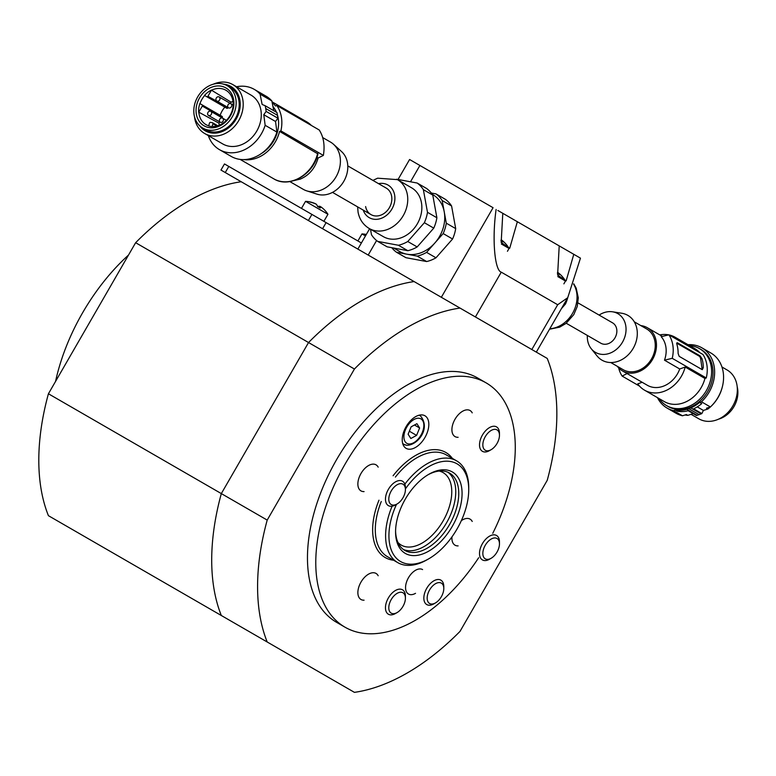 <?xml version="1.0" encoding="UTF-8"?>
<svg xmlns="http://www.w3.org/2000/svg" width="776" height="776" viewBox="0 0 776 776"><rect width="100%" height="100%" fill="white"/><g stroke="black" fill="none" stroke-linecap="round" stroke-linejoin="round"><path stroke-width="1.16" d="M128.496 255.071A150.476 86.873 120 0 0 55.562 381.404M415.529 416.702A18.808 10.864 120 0 0 403.239 433.28A18.808 10.864 120 0 0 406.12 448.353A18.808 10.864 120 0 0 415.529 447.422A18.808 10.864 120 0 0 427.818 430.845A18.808 10.864 120 0 0 424.938 415.771A18.808 10.864 120 0 0 415.529 416.702M378.174 575.753A15.045 8.691 120 0 0 376.03 573.425A15.045 8.691 120 0 0 368.503 574.172A15.045 8.691 120 0 0 358.677 587.432A15.045 8.691 120 0 0 360.985 599.489A15.045 8.691 120 0 0 364.07 600.188M378.174 467.152A15.045 8.691 120 0 0 376.03 464.834A15.045 8.691 120 0 0 368.503 465.571A15.045 8.691 120 0 0 358.677 478.831A15.045 8.691 120 0 0 360.985 490.898A15.045 8.691 120 0 0 364.07 491.586M472.225 412.861A15.045 8.691 120 0 0 470.072 410.533A15.045 8.691 120 0 0 462.554 411.28A15.045 8.691 120 0 0 452.718 424.54A15.045 8.691 120 0 0 455.027 436.597A15.045 8.691 120 0 0 458.121 437.295M422.58 569.584A14.104 8.148 120 0 0 415.529 570.282A14.104 8.148 120 0 0 406.314 582.718A14.104 8.148 120 0 0 408.477 594.018A14.104 8.148 120 0 0 415.529 593.32M472.225 521.453A15.045 8.691 120 0 0 470.072 519.125A15.045 8.691 120 0 0 462.554 519.872A15.045 8.691 120 0 0 461.322 520.667M451.981 536.846A15.045 8.691 120 0 0 455.027 545.188A15.045 8.691 120 0 0 458.121 545.887M492.76 533.316A141.067 81.451 120 0 0 486.067 382.84L477.754 378.038A141.067 81.451 120 0 0 407.216 385.032A141.067 81.451 120 0 0 315.056 509.337A141.067 81.451 120 0 0 336.677 622.381L344.99 627.183A141.067 81.451 120 0 0 415.529 620.199A141.067 81.451 120 0 0 478.656 557.75M486.067 382.84A141.067 81.451 120 0 0 415.529 389.824A141.067 81.451 120 0 0 323.369 514.139A141.067 81.451 120 0 0 344.99 627.183M392.113 506.195A58.782 33.94 120 0 0 397.778 562.639A58.782 33.94 120 0 0 427.169 559.719L428.827 558.759A56.425 32.582 120 0 0 468.733 489.656A56.425 32.582 120 0 0 428.827 466.618A56.425 32.582 120 0 0 405.411 488.899M468.733 489.656L468.733 487.735A58.782 33.94 120 0 0 456.56 460.828A58.782 33.94 120 0 0 427.169 463.738A58.782 33.94 120 0 0 404.839 484.137M428.827 474.291L428.827 474.291A47.026 27.15 120 0 0 395.576 531.89A47.026 27.15 120 0 0 428.827 551.086A47.026 27.15 120 0 0 462.079 493.497A47.026 27.15 120 0 0 428.827 474.291L428.827 474.291M395.585 530.91A44.668 25.792 120 0 0 404.829 550.417A44.668 25.792 120 0 0 427.169 548.205A44.668 25.792 120 0 0 456.346 508.843A44.668 25.792 120 0 0 449.498 473.04A44.668 25.792 120 0 0 427.983 474.796M396.526 504.303A56.425 32.582 120 0 0 393.286 554.151A56.425 32.582 120 0 0 428.827 558.759L427.169 559.719M437.15 601.759A11.756 6.79 120 0 0 443.794 588.518A11.756 6.79 120 0 0 433.813 584.881A11.756 6.79 120 0 0 427.207 599.062A11.756 6.79 120 0 0 435.481 602.913A11.756 6.79 120 0 0 437.15 601.759M435.481 602.913L433.813 603.873A14.104 8.148 -60 0 1 426.761 604.572A14.104 8.148 -60 0 1 424.259 594.562A14.104 8.148 -60 0 1 431.815 582.233A14.104 8.148 -60 0 1 440.875 580.138A14.104 8.148 -60 0 1 443.794 586.598L443.794 588.518M408.108 434.211L410.834 438.508L416.586 435.394L419.622 427.983L416.906 423.696L411.144 426.81L408.108 434.211M414.471 425.015L419.622 427.983M409.34 431.204L416.586 435.394M135.635 242.704A211.606 122.171 120 0 1 241.22 181.749L547.226 358.425A211.606 122.171 120 0 1 547.226 480.334L460.003 631.402A211.606 122.171 120 0 1 354.428 692.357L48.422 515.681A211.606 122.171 120 0 1 48.422 393.772L221.325 493.594A211.606 122.171 120 0 0 221.325 615.504A211.606 122.171 120 0 1 221.325 493.594L267.206 520.085L354.428 369.027L308.538 342.536L221.325 493.594L308.538 342.536L135.635 242.704L48.422 393.772M460.003 308.072A211.606 122.171 120 0 0 354.428 369.027M267.206 520.085A211.606 122.171 120 0 0 267.206 642.004M414.122 281.572A211.606 122.171 120 0 0 308.538 342.536A211.606 122.171 120 0 1 414.122 281.572M308.538 665.866L221.325 615.504M410.494 181.788L419.913 165.472L493.07 207.706L441.34 297.295L536.313 352.12L567.722 297.712L580.458 258.156L573.784 254.305L566.14 280.873L557.605 275.043L559.215 245.895L517.35 221.723L509.706 248.291L501.18 242.461L502.79 213.313L497.872 210.48M517.35 221.723L502.79 213.313M573.784 254.305L559.215 245.895M419.913 165.472L409.592 159.507L398.059 179.469M475.397 316.957L501.267 272.163C494.584 270.494 491.955 238.523 496.116 209.462M567.722 297.712L557.692 304.735L501.267 272.163M557.798 276.586L565.5 281.038A28.217 28.217 0 0 0 559.098 273.443A21.767 13.27 -176.8 0 0 558.119 272.677A21.767 7.789 169.2 0 1 559.292 274.529A24.88 15.181 -176.8 0 0 558.157 273.831A24.88 15.181 -176.8 0 0 557.459 273.443M558.119 272.677L557.41 272.754M501.374 244.013L509.075 248.456A28.217 28.217 0 0 0 502.673 240.87A21.767 13.27 -176.8 0 0 501.684 240.104A21.767 7.789 169.2 0 1 502.867 241.947A24.88 15.181 -176.8 0 0 501.723 241.249A24.88 15.181 -176.8 0 0 501.034 240.87M501.684 240.104L500.986 240.182M567.712 297.732A35.269 28.799 120 0 1 565.52 303.95L561.397 308.673M565.52 303.95L564.472 303.348M393.665 248.048L399.776 251.579A32.912 26.879 -60 0 0 406.876 254.189A32.912 26.879 -60 0 0 434.87 242.966A32.912 26.879 -60 0 0 444.241 211.858A32.912 26.879 -60 0 0 432.698 194.563L432.242 194.301M369.211 228.503L383.325 236.641A28.217 23.037 -60 0 0 410.659 232.034A28.217 23.037 -60 0 0 421.426 202.594A28.217 23.037 -60 0 0 411.532 187.773L397.428 179.634A28.217 23.037 120 0 1 407.322 194.456A28.217 23.037 120 0 1 396.546 223.886A28.217 23.037 120 0 1 369.211 228.503C363.168 224.807 359.453 219.365 358.066 212.158L357.629 206.882M365.622 206.561A15.287 12.474 -60 0 0 370.976 214.583A15.287 12.474 -60 0 0 385.788 212.09A15.287 12.474 -60 0 0 391.618 196.144A15.287 12.474 -60 0 0 386.264 188.112L347.784 165.899M370.482 229.23L371.491 234.759A35.269 28.799 -60 0 0 377.708 241.394L398.418 245.255A35.269 28.799 -60 0 0 407.769 241.511L424.365 222.712A35.269 28.799 -60 0 0 427.489 212.323L423.366 189.664A35.269 28.799 -60 0 0 417.149 183.029L396.672 179.217M417.149 183.029L426.558 188.452A35.269 28.799 -60 0 1 432.775 195.096L423.366 189.664M427.489 212.323L436.888 217.755L432.775 195.096M407.769 241.511L417.168 246.943L425.471 237.543L433.765 228.134L424.365 222.712M433.765 228.134A35.269 28.799 -60 0 0 436.888 217.755M377.708 241.394L387.117 246.826L397.467 248.756L407.827 250.687L398.418 245.255M407.827 250.687A35.269 28.799 -60 0 0 417.168 246.943M431.291 193.02L435.957 193.884L445.366 199.316A35.269 28.799 -60 0 1 451.584 205.96L442.175 200.528L446.297 223.187L455.696 228.61L451.584 205.96M442.175 200.528A35.269 28.799 -60 0 0 435.957 193.884M443.174 233.566L426.577 252.365L435.976 257.797L452.573 238.998L443.174 233.566A35.269 28.799 -60 0 0 446.297 223.187M417.226 256.109L396.517 252.258L405.926 257.69L426.635 261.541L417.226 256.109A35.269 28.799 -60 0 0 426.577 252.365M391.783 247.699A35.269 28.799 -60 0 0 396.517 252.258M452.573 238.998A35.269 28.799 -60 0 0 455.696 228.61M426.635 261.541A35.269 28.799 -60 0 0 435.976 257.797M587.354 335.436A22.368 18.265 -60 0 0 591.263 348.754A22.368 18.265 -60 0 0 622.245 342.585A22.368 18.265 -60 0 0 612.594 311.806A22.368 18.265 -60 0 0 599.111 315.075M591.263 348.754L597.083 355.961A25.86 21.117 -60 0 0 632.906 348.831A25.86 21.117 -60 0 0 621.751 313.242L612.594 311.806M610.77 362.537L623.138 369.677A23.513 19.196 -60 0 0 651.258 359.366A23.513 19.196 -60 0 0 646.65 328.956L634.283 321.817M640.811 325.58A24.919 20.351 120 0 1 647.359 327.734A24.919 20.351 120 0 1 652.238 359.967A24.919 20.351 120 0 1 622.439 370.899A24.919 20.351 120 0 1 617.298 366.301M622.439 370.899L647.359 385.284A24.919 20.351 -60 0 0 677.157 374.352A24.919 20.351 -60 0 0 679.718 368.978L664.489 360.18A24.919 20.351 -60 0 0 661.191 336.697L668.931 334.834L702.969 354.486A31.971 26.112 -60 0 1 706.267 377.97L672.229 358.318A31.971 26.112 -60 0 0 668.931 334.834M679.718 368.978L685.189 367.038A30.565 24.958 120 0 1 681.085 376.767A30.565 24.958 120 0 1 644.536 390.173L664.285 401.58A30.565 24.958 -60 0 0 700.835 388.175A30.565 24.958 -60 0 0 704.938 378.445L706.267 377.97M644.536 390.173A30.565 24.958 120 0 1 637.746 383.858L642.159 382.287M659.173 398.631A32.912 26.879 -60 0 0 666.632 405.654L668.049 406.469A32.912 26.879 -60 0 0 707.411 392.025A32.912 26.879 -60 0 0 700.961 349.452L699.554 348.637A32.912 26.879 -60 0 0 689.738 345.689M666.632 405.654A32.912 26.879 -60 0 0 705.995 391.211A32.912 26.879 -60 0 0 699.554 348.637M690.834 407.914L701.174 413.88L697.129 415.315A33.853 27.645 120 0 1 696.431 415.5L688.196 410.746A33.853 27.645 -60 0 1 677.487 411.27L675.372 410.048A33.853 27.645 -60 0 0 686.789 409.34L690.834 407.914A33.853 27.645 -60 0 0 699.642 402.385L701.475 401.803A34.794 28.411 -60 0 0 708.721 392.831A34.794 28.411 -60 0 0 701.902 347.823A34.794 28.411 -60 0 0 688.031 344.699M701.475 401.803L710.409 406.964A34.794 28.411 -60 0 0 717.654 397.991A34.794 28.411 -60 0 0 710.835 352.983L701.902 347.823M657.466 397.642A34.794 28.411 -60 0 0 667.108 408.098A34.794 28.411 -60 0 0 673.539 410.63L682.473 415.781L686.401 414.549L687.808 415.364L693.22 413.647M667.108 408.098L676.042 413.249A34.794 28.411 -60 0 0 682.473 415.781M711.078 406.323A32.912 26.879 -60 0 0 717.752 398.001A32.912 26.879 -60 0 0 722.359 386.787M710.409 406.964L706.48 408.205L707.887 409.02A32.912 26.879 -60 0 0 710.37 406.973M691.077 414.326L698.807 418.798A28.217 23.037 -60 0 0 732.544 406.42A28.217 23.037 -60 0 0 727.025 369.929L721.952 367M566.237 323.252L600.808 343.205A11.756 9.603 -60 0 0 614.864 338.055A11.756 9.603 -60 0 0 612.565 322.845L577.994 302.892M618.666 367.921A31.971 26.112 -60 0 0 622.129 376.079L627.076 373.576M659.765 334.902A30.565 24.958 120 0 1 668.796 334.873M669.096 334.931A30.565 24.958 120 0 1 675.101 337.24A30.565 24.958 120 0 1 680.096 341.285M664.489 360.18L672.229 358.318M685.189 367.038L704.938 378.445M622.129 376.079L639.54 386.128M699.845 352.682A30.565 24.958 -60 0 0 694.85 348.637L675.101 337.24M679.175 356.349L678.108 353.39A31.971 26.112 -60 0 0 676.788 344.001L677.254 342.691L700.059 355.854L701.94 358.522A31.971 26.112 120 0 1 703.26 367.921L701.979 369.522L679.175 356.349M702.513 369.58L701.979 369.522M701.95 369.502A2.347 0.98 70.5 0 0 702.008 368.358L700.689 358.968A2.347 0.98 70.5 0 0 699.215 356.155L676.604 343.099M675.372 410.048L673.539 410.63M697.255 406.886L703.405 410.436L701.863 413.579L693.637 408.826A33.853 27.645 -60 0 0 701.756 403.607L699.642 402.385M701.863 413.579A33.853 27.645 120 0 1 701.174 413.88M697.129 415.315L686.789 409.34M699.166 414.675L688.816 408.7M707.887 409.02L703.405 410.436M685.072 414.966A32.912 26.879 -60 0 0 687.808 415.364M718.479 419.195A24.454 19.963 -60 0 0 737.2 386.768M322.69 137.565L330.421 142.027A27.276 22.271 120 0 1 333.564 144.326L341.547 151.562A24.968 20.38 120 0 1 346.775 174.299A24.968 20.38 120 0 1 329.849 193.573A24.968 20.38 120 0 1 316.957 194.136L306.704 190.847A27.276 22.271 120 0 1 303.144 189.266L289.836 181.584M333.564 144.326A27.276 22.271 120 0 1 339.277 169.168A27.276 22.271 120 0 1 320.779 190.227A27.276 22.271 120 0 1 306.704 190.847M316.928 157.305L318.102 157.984C315.143 168.237 309.188 175.279 300.225 179.13L294.104 180.546M318.102 157.984A164.58 67.192 170.8 0 0 323.369 155.413C325.028 145.384 323.65 136.916 319.237 129.999L276.77 105.478A34.328 28.023 120 0 1 280.902 130.901L279.573 131.406A32.912 26.879 120 0 1 256.943 157.974A32.912 26.879 120 0 1 243.751 159.594M279.573 131.406L317.947 153.91C313.504 174.581 289.235 188.626 273.753 178.819A32.912 26.879 -60 0 0 295.035 179.974A32.912 26.879 -60 0 0 317.665 153.396M236.544 86.747A34.794 28.411 120 0 1 254.247 89.356A34.794 28.411 120 0 1 260.086 94.138L262.133 104.459L265.188 105.74L265.741 108.533L277.498 115.323L277.866 118.185L275.548 121.502L276.906 132.095A34.794 28.411 120 0 1 253.694 157.635A34.794 28.411 120 0 1 231.2 156.422L219.443 149.632A34.794 28.411 120 0 1 208.337 135.616M276.906 132.095L265.149 125.305A34.794 28.411 120 0 1 241.937 150.854A34.794 28.411 120 0 1 219.443 149.632M254.247 89.356L265.993 96.146A34.794 28.411 120 0 1 271.842 100.928L260.086 94.138M213.216 84.235A28.217 23.037 120 0 1 214.651 83.643A28.217 23.037 120 0 1 232.887 84.632L250.949 95.06A28.217 23.037 120 0 1 260.678 120.784A28.217 23.037 120 0 1 240.977 144.918A28.217 23.037 120 0 1 222.731 143.929L204.67 133.501A28.217 23.037 120 0 1 194.495 116.662M232.887 84.632A28.217 23.037 120 0 1 242.607 110.357A28.217 23.037 120 0 1 222.916 134.49A28.217 23.037 120 0 1 204.67 133.501M223.692 84.186A25.627 20.923 120 0 1 240.211 105.429A25.627 20.923 120 0 1 221.791 131.726A25.627 20.923 120 0 1 199.684 125.761M227.203 85.699L230.259 87.455A24.454 19.963 120 0 1 238.688 109.755A24.454 19.963 120 0 1 221.616 130.669A24.454 19.963 120 0 1 205.805 129.815L202.749 128.05A24.454 19.963 120 0 1 194.32 105.749A24.454 19.963 120 0 1 211.392 84.836A24.454 19.963 120 0 1 227.203 85.699A24.454 19.963 120 0 1 235.632 107.99A24.454 19.963 120 0 1 218.56 128.903A24.454 19.963 120 0 1 202.749 128.05M211.78 87.164A21.864 17.858 120 0 1 233.644 99.794A21.864 17.858 120 0 1 218.182 126.575A21.864 17.858 120 0 1 196.318 113.946A21.864 17.858 120 0 1 211.78 87.164M217.746 125.741L212.634 122.792A0.941 0.766 120 0 0 212.43 122.715L210.5 122.375A0.941 0.766 120 0 0 209.471 123.122L208.647 125.916A19.982 16.315 -60 0 0 212.12 126.527L212.217 126.449A19.866 16.218 -60 0 0 218.89 125.343A19.866 16.218 -60 0 0 232.732 108.475A19.866 16.218 -60 0 0 226.088 90.346A19.866 16.218 -60 0 0 213.07 89.55A19.866 16.218 -60 0 0 211.518 90.22L211.547 90.026A19.982 16.315 -60 0 0 204.534 95.409L204.68 95.496A19.866 16.218 -60 0 0 199.985 103.644M232.994 101.394A19.516 15.937 -60 0 0 231.161 102.199L211.518 90.22M209.986 115.508A2.347 1.921 120 0 1 209.297 111.269A2.347 1.921 120 0 1 209.986 115.508M230.055 107.903A2.347 1.921 120 0 1 229.366 103.664A2.347 1.921 120 0 1 230.055 107.903M221.742 122.298A2.347 1.921 120 0 1 221.053 118.059A2.347 1.921 120 0 1 221.742 122.298M218.299 101.113A2.347 1.921 120 0 1 217.61 96.874A2.347 1.921 120 0 1 218.299 101.113M280.902 130.901L323.369 155.413M272.124 102.354A32.912 26.879 120 0 1 275.441 105.982L276.77 105.478M261.347 153.551A30.565 24.958 -60 0 0 277.439 115.003M276.431 112.239A30.565 24.958 -60 0 0 272.948 106.516M271.842 100.928L273.773 110.696M277.498 115.323L276.945 112.53L265.188 105.74M275.548 121.502L263.791 114.722L265.149 125.305M263.791 114.722L266.11 111.404L265.741 108.533M277.866 118.185L266.11 111.404M198.675 112.326L202.293 106.06A0.941 0.766 120 0 0 202.099 104.867L199.83 103.557A19.982 16.315 -60 0 0 198.675 112.326L198.831 112.2A19.866 16.218 -60 0 0 206.222 124.752A19.866 16.218 -60 0 0 208.676 125.809M212.634 122.792A0.941 0.766 120 0 1 212.934 123.743L212.12 126.527M198.831 112.2L219.026 123.219A19.516 15.937 -60 0 0 219.239 125.208M204.68 95.496L224.865 107.146A19.516 15.937 -60 0 0 220.161 115.294M204.534 95.409L206.794 96.719A0.941 0.766 120 0 0 207.929 96.292L228.076 107.554M211.547 90.026L207.929 96.292M231.161 102.199L230.433 103.48M224.865 107.146L226.786 108.262A0.941 0.766 -60 0 0 227.921 107.825M222.12 117.874L222.275 117.603A0.941 0.766 -60 0 0 222.081 116.4L202.099 104.867L222.081 116.4M219.763 121.948L219.026 123.219M226.786 108.262L206.794 96.719L226.786 108.262M489.336 431.747A11.756 6.79 120 0 0 482.885 445.899A11.756 6.79 120 0 0 491.15 449.673A11.756 6.79 120 0 0 492.954 448.402A11.756 6.79 120 0 0 499.463 435.278A11.756 6.79 120 0 0 489.336 431.747M491.15 449.673L489.481 450.633A14.104 8.148 -60 0 1 482.43 451.331A14.104 8.148 -60 0 1 479.907 441.428A14.104 8.148 -60 0 1 487.318 429.128A14.104 8.148 -60 0 1 496.543 426.897A14.104 8.148 -60 0 1 499.463 433.357L499.463 435.278M491.906 557.789A11.756 6.79 120 0 0 499.463 543.869A11.756 6.79 120 0 0 490.393 539.543A11.756 6.79 120 0 0 482.847 553.899A11.756 6.79 120 0 0 491.15 558.264A11.756 6.79 120 0 0 491.906 557.789M491.15 558.264L489.481 559.224A14.104 8.148 -60 0 1 482.43 559.923A14.104 8.148 -60 0 1 480.101 549.204A14.104 8.148 -60 0 1 488.579 536.759A14.104 8.148 -60 0 1 496.543 535.488A14.104 8.148 -60 0 1 499.463 541.949L499.463 543.869M390.037 503.517A11.756 6.79 120 0 0 397.099 503.973A11.756 6.79 120 0 0 405.411 489.569A11.756 6.79 120 0 0 404.16 485.233A11.756 6.79 120 0 0 392.714 488.754A11.756 6.79 120 0 0 390.037 503.517M397.099 503.973L395.44 504.933A14.104 8.148 -60 0 1 388.388 505.632A14.104 8.148 -60 0 1 386.962 504.381A14.104 8.148 -60 0 1 389.242 487.968A14.104 8.148 -60 0 1 402.492 481.198A14.104 8.148 -60 0 1 403.908 482.439A14.104 8.148 -60 0 1 405.411 487.648L405.411 489.569M401.774 592.33A11.756 6.79 120 0 0 390.221 601.545A11.756 6.79 120 0 0 392.433 613.603A11.756 6.79 120 0 0 397.099 612.565A11.756 6.79 120 0 0 405.411 598.17A11.756 6.79 120 0 0 401.774 592.33M397.099 612.565L395.44 613.525A14.104 8.148 -60 0 1 389.833 614.767A14.104 8.148 -60 0 1 388.388 614.223A14.104 8.148 -60 0 1 387.748 599.101A14.104 8.148 -60 0 1 401.046 589.246A14.104 8.148 -60 0 1 402.492 589.789A14.104 8.148 -60 0 1 405.411 596.249L405.411 598.17M228.794 166.433L225.263 172.544L220.956 170.06L224.487 163.949L361.393 242.985M326.104 222.615L322.583 228.726L343.632 240.88M322.583 228.726L308.392 220.529L311.913 214.428M225.263 172.544L308.392 220.529M220.956 170.06L222.828 171.137M325.134 230.2L310.74 221.887M296.868 213.885L282.474 205.572M227.611 173.902L242.005 182.205M255.876 190.217L270.271 198.52M325.619 211.15A23.261 17.557 -161.4 0 0 325.474 210.975A23.261 17.557 -161.4 0 0 320.808 206.814A23.261 3.017 160.4 0 1 320.139 207.987A26.374 19.914 -161.4 0 0 318.887 207.231A26.374 19.914 -161.4 0 0 317.607 206.523A23.261 3.017 -100.4 0 0 316.346 204.233A23.261 17.557 -161.4 0 0 309.847 202.041A26.374 3.414 -100.4 0 0 309.411 201.789A23.261 17.557 -138.6 0 1 309.643 201.838A28.217 28.217 0 0 0 305.55 201.343L327.947 214.273L323.873 221.325M309.643 201.838A23.261 17.557 -138.6 0 1 315.58 203.787L315.609 203.894M317.559 206.406A23.261 3.017 160.4 0 1 320.042 206.368A23.261 17.557 -138.6 0 1 320.701 206.843M318.596 207.056L320.042 206.368M319.043 207.318L320.808 206.814M366.243 234.594A26.374 3.414 -100.4 0 0 365.845 234.371A23.261 17.557 -138.6 0 1 366.068 234.42A28.217 28.217 0 0 0 361.975 233.916L365.467 235.933M456.56 460.828L446.248 454.872A58.782 33.94 120 0 0 416.858 457.782A58.782 33.94 120 0 0 395.382 477.085M381.278 501.519A58.782 33.94 120 0 0 387.466 556.683L397.778 562.639M393.636 560.243A60.664 35.027 -60 0 1 378.979 500.2M393.083 475.766A60.664 35.027 -60 0 1 415.529 455.483A60.664 35.027 -60 0 1 452.408 458.432M403.384 549.466A44.668 25.792 120 0 0 424.171 546.479A44.668 25.792 120 0 0 452.932 508.474A44.668 25.792 120 0 0 447.956 472.264M397.942 542.453A41.855 24.163 120 0 0 422.183 543.025A41.855 24.163 120 0 0 450.4 502.838A41.855 24.163 120 0 0 439.167 471.061M418.846 415.276A16.461 9.506 -60 0 1 420.437 415.887C431.252 428.614 417.294 445.637 406.624 445.298L403.976 444.396A16.461 9.506 -60 0 1 402.647 443.329M408.613 443.93A14.104 8.148 120 0 0 422.348 432.28A14.104 8.148 120 0 0 419.127 418.274A14.104 8.148 120 0 0 405.392 429.923A14.104 8.148 120 0 0 408.613 443.93M406.071 445.104A16.461 9.506 -60 0 1 403.976 444.396M368.193 255.061L376.583 240.521M531.832 349.54L557.692 304.735M549.796 328.772A28.217 23.037 -60 0 0 573.105 312.34A28.217 23.037 -60 0 0 573.629 284.2M363.226 210.112A18.808 15.355 -60 0 0 382.82 217.678A18.808 15.355 -60 0 0 394.615 194.941A18.808 15.355 -60 0 0 378.504 183.64M700.689 358.968L701.94 358.522M699.215 356.155L700.059 355.854M703.26 367.921L702.008 368.358M311.409 125.479A32.912 26.879 -60 0 0 306.675 121.803L311.496 125.528M222.275 117.603L202.293 106.06M216.834 125.993L212.934 123.743M357.862 249.096L369.618 228.736M565.5 281.038L563.871 283.861M509.075 248.456L507.436 251.279M573.755 283.812L576.199 288.177L578.285 297.809L577.266 306.433L573.784 314.639L566.024 323.417L559.622 327.171L549.534 329.218M372.916 180.41L377.611 178.189L397.428 179.634M662.384 336.406L647.359 327.734M220.229 122.21L208.472 115.43M216.785 101.026L228.542 107.816M370.976 214.583L332.506 192.37M272.007 101.792L306.675 121.803M240.124 159.4L273.753 178.819M226.398 120.348L210.82 111.356M233.159 105.051L230.889 103.742M230.87 103.732L219.133 96.961M305.55 201.343L301.476 208.395M327.947 214.273A28.217 28.217 0 0 0 325.474 210.975M361.975 233.916L357.901 240.977"/></g></svg>
